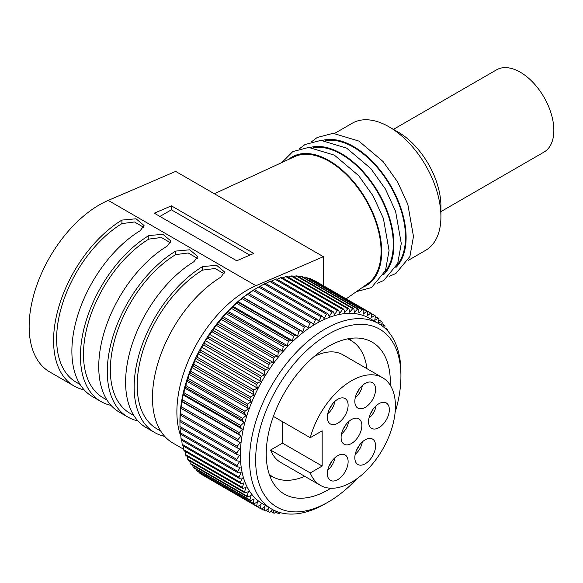 <?xml version="1.0" encoding="UTF-8"?>
<svg xmlns="http://www.w3.org/2000/svg" width="583" height="583" viewBox="0 0 583 583"><rect width="100%" height="100%" fill="white"/><g stroke="black" fill="none" stroke-linecap="round" stroke-linejoin="round"><path stroke-width="0.87" d="M272.706 509.629L269.936 512.275A112.235 64.8 -60 0 1 268.916 512.012L268.916 507.99L265.549 510.912A112.235 64.8 -60 0 1 264.573 510.533L264.828 506.379L261.403 509.068A112.235 64.8 -60 0 1 260.492 508.573L260.98 504.317L257.518 506.744A112.235 64.8 -60 0 1 256.673 506.146L257.402 501.795L253.926 503.952A112.235 64.8 -60 0 1 253.146 503.246L254.115 498.829L250.632 500.702A112.235 64.8 -60 0 1 249.925 499.901L251.12 495.433L247.658 497.022A112.235 64.8 -60 0 1 247.032 496.126L248.453 491.637L245.02 492.926A112.235 64.8 -60 0 1 244.466 491.928L246.106 487.439L242.732 488.423A112.235 64.8 -60 0 1 242.251 487.344L244.102 482.87L240.794 483.547A112.235 64.8 -60 0 1 240.4 482.389L242.455 477.958L239.227 478.322A112.235 64.8 -60 0 1 238.913 477.083L241.158 472.711L238.032 472.769A112.235 64.8 -60 0 1 237.806 471.45L240.232 467.172L237.215 466.91A112.235 64.8 -60 0 1 237.084 465.533L239.671 461.357L236.785 460.781L180.009 428.002A112.235 64.8 -60 0 1 179.965 426.567L179.936 420.911L179.965 421.633L236.742 454.412A112.235 64.8 -60 0 1 236.785 452.925L239.671 449.019L237.084 447.831A112.235 64.8 -60 0 1 237.215 446.301L180.439 413.522L180.679 408.173L181.036 408.289A112.235 64.8 -60 0 1 181.255 406.723L181.612 401.556L182.144 401.381A112.235 64.8 -60 0 1 182.45 399.785L182.902 394.822L183.63 394.363A112.235 64.8 -60 0 1 184.017 392.745L184.556 388.001L185.481 387.265A112.235 64.8 -60 0 1 185.955 385.64L186.56 381.122L187.69 380.123A112.235 64.8 -60 0 1 188.251 378.491L188.899 374.22L190.255 372.974A112.235 64.8 -60 0 1 190.889 371.342L191.574 367.334L193.155 365.854A112.235 64.8 -60 0 1 193.862 364.229L194.562 360.491L196.369 358.785A112.235 64.8 -60 0 1 197.149 357.182L197.856 353.721L199.896 351.819A112.235 64.8 -60 0 1 200.749 350.245L201.434 347.074L203.715 344.983A112.235 64.8 -60 0 1 204.626 343.438L205.274 340.567L207.803 338.3A112.235 64.8 -60 0 1 208.772 336.799L209.37 334.234L212.139 331.822A112.235 64.8 -60 0 1 213.167 330.372L213.699 328.105L216.708 325.562A112.235 64.8 -60 0 1 217.78 324.17L218.231 322.217L221.482 319.564A112.235 64.8 -60 0 1 222.597 318.231L222.946 316.598L226.444 313.851A112.235 64.8 -60 0 1 227.596 312.59L227.829 311.264L231.56 308.451A112.235 64.8 -60 0 1 232.748 307.263L232.857 306.257L236.815 303.393A112.235 64.8 -60 0 1 238.032 302.286L237.995 301.586L242.178 298.7A112.235 64.8 -60 0 1 243.417 297.68L243.22 297.286L247.629 294.393A112.235 64.8 -60 0 1 248.883 293.468L253.131 290.494A112.235 64.8 -60 0 1 254.392 289.664L258.663 287.025A112.235 64.8 -60 0 1 259.297 286.661L256.243 288.425A107.921 62.308 120 0 0 179.936 420.591L179.936 420.911M260.492 508.573L203.656 475.641M257.518 506.744L200.749 473.964A112.235 64.8 -60 0 1 199.896 473.367L199.634 472.602M253.926 503.952L197.149 471.173A112.235 64.8 -60 0 1 196.369 470.466L195.968 469.147M250.632 500.702L193.862 467.923A112.235 64.8 -60 0 1 193.155 467.121L192.667 465.27M247.658 497.022L190.889 464.243A112.235 64.8 -60 0 1 190.255 463.347L189.73 461M245.02 492.926L188.251 460.147A112.235 64.8 -60 0 1 187.69 459.149L187.165 456.343M242.732 488.423L185.955 455.651A112.235 64.8 -60 0 1 185.481 454.565L184.979 451.329M240.794 483.547L184.017 450.776A112.235 64.8 -60 0 1 183.63 449.61L183.186 445.966M239.227 478.322L182.45 445.543A112.235 64.8 -60 0 1 182.144 444.304L181.779 440.289M238.032 472.769L181.255 439.99A112.235 64.8 -60 0 1 181.036 438.678L180.766 434.32M237.215 466.91L180.439 434.131A112.235 64.8 -60 0 1 180.307 432.754L180.154 428.09M180.439 413.522A112.235 64.8 -60 0 0 180.307 415.052L180.009 420.146A112.235 64.8 120 0 0 179.965 421.633M180.307 415.052L237.084 447.831M237.215 446.301L240.232 442.555L237.806 441.069A112.235 64.8 -60 0 1 238.032 439.502L241.158 435.938L238.913 434.16A112.235 64.8 -60 0 1 239.227 432.564L242.455 429.205L240.4 427.142A112.235 64.8 -60 0 1 240.794 425.524L244.102 422.384L242.251 420.044A112.235 64.8 -60 0 1 242.732 418.412L246.106 415.504L244.466 412.902A112.235 64.8 -60 0 1 245.02 411.27L248.453 408.603L247.032 405.753A112.235 64.8 -60 0 1 247.658 404.121L251.12 401.709L249.925 398.626A112.235 64.8 -60 0 1 250.632 397.008L254.115 394.866L253.146 391.565A112.235 64.8 -60 0 1 253.926 389.961L257.402 388.103L256.673 384.598A112.235 64.8 -60 0 1 257.518 383.024L260.98 381.45L260.492 377.755A112.235 64.8 -60 0 1 261.403 376.217L264.828 374.942L264.573 371.079A112.235 64.8 -60 0 1 265.549 369.578L268.923 368.609L209.37 334.234M259.989 286.333L264.201 284.001L320.978 316.78L318.741 321.153L316.707 319.076A112.235 64.8 120 0 0 316.073 319.44A112.235 64.8 120 0 0 315.439 319.805L313.399 324.243L311.169 322.443A112.235 64.8 -60 0 0 309.901 323.274L308.064 327.748L305.652 326.247A112.235 64.8 -60 0 0 304.399 327.172L302.774 331.661L300.194 330.459A112.235 64.8 -60 0 0 298.955 331.479L297.541 335.968L294.809 335.065A112.235 64.8 -60 0 0 293.592 336.172L292.404 340.632L289.525 340.042A112.235 64.8 -60 0 0 288.337 341.23L287.383 345.646L284.373 345.369A112.235 64.8 -60 0 0 283.214 346.63L282.5 350.973L279.374 351.01A112.235 64.8 -60 0 0 278.259 352.343L277.778 356.599L274.557 356.949A112.235 64.8 -60 0 0 273.478 358.341L273.245 362.488L269.936 363.143A112.235 64.8 -60 0 0 268.916 364.594L268.923 368.609M320.978 316.78A112.235 64.8 -60 0 1 322.239 316.154L324.075 318.507L326.487 314.215A112.235 64.8 -60 0 1 327.741 313.698L329.373 316.307L331.953 312.124A112.235 64.8 -60 0 1 333.192 311.708L334.598 314.572L337.338 310.513A112.235 64.8 -60 0 1 338.555 310.214L339.736 313.304L342.622 309.391A112.235 64.8 -60 0 1 343.81 309.201L344.764 312.517L347.774 308.764A112.235 64.8 -60 0 1 348.925 308.691L349.647 312.211L352.766 308.633A112.235 64.8 -60 0 1 353.888 308.677L354.362 312.386L357.59 309.005A112.235 64.8 -60 0 1 358.662 309.165L358.895 313.035L362.203 309.879A112.235 64.8 -60 0 1 363.224 310.141L363.224 314.164L366.598 311.242A112.235 64.8 -60 0 1 367.567 311.621L367.319 315.775L370.744 313.086A112.235 64.8 -60 0 1 371.655 313.574L371.16 317.837L374.621 315.41A112.235 64.8 -60 0 1 375.474 316.008L374.738 320.358L378.214 318.201A112.235 64.8 -60 0 1 378.994 318.908L378.046 323.244M378.112 323.281L381.508 321.452A112.235 64.8 -60 0 1 382.215 322.253L381.391 325.329M382.419 326.079L384.481 325.132A112.235 64.8 -60 0 1 385.115 326.028L384.547 327.814M386.361 329.519L387.119 329.227A112.235 64.8 -60 0 1 387.673 330.226L387.498 330.707M283.753 513.434A112.235 64.8 -60 0 1 283.214 513.463L283.185 513.324M280.161 512.61L279.374 513.514A112.235 64.8 -60 0 1 278.259 513.477L278.062 511.961M276.306 511.313L274.557 513.142A112.235 64.8 -60 0 1 273.478 512.989L273.296 509.943M236.785 460.781A112.235 64.8 -60 0 1 236.742 459.346L239.489 455.294L236.742 454.412M400.929 376.181L400.929 372.661A107.053 61.805 120 0 0 378.753 323.652L369.6 318.362A107.053 61.805 120 0 0 316.073 323.667A107.053 61.805 120 0 0 246.135 418.004A107.053 61.805 120 0 0 262.547 503.785L271.7 509.076A107.053 61.805 120 0 0 325.227 503.77L328.28 502.007A102.739 59.313 -60 0 1 255.638 460.067A102.739 59.313 -60 0 1 328.28 334.241A102.739 59.313 -60 0 1 400.929 376.181A102.739 59.313 -60 0 1 395.114 412.414M180.009 420.146L236.785 452.925M236.742 459.346L179.965 426.567M240.232 442.555L180.679 408.173M237.806 441.069L181.036 408.289M238.032 439.502L181.255 406.723M241.158 435.938L181.612 401.556M238.913 434.16L182.144 401.381M239.227 432.564L182.45 399.785M242.455 429.205L182.902 394.822M240.4 427.142L183.63 394.363M240.794 425.524L184.017 392.745M244.102 422.384L184.556 388.001M242.251 420.044L185.481 387.265M242.732 418.412L185.955 385.64M246.106 415.504L186.56 381.122M244.466 412.902L187.69 380.123M245.02 411.27L188.251 378.491M248.453 408.603L188.899 374.22M247.032 405.753L190.255 372.974M247.658 404.121L190.889 371.342M251.12 401.709L191.574 367.334M249.925 398.626L193.155 365.854M250.632 397.008L193.862 364.229M254.115 394.866L194.562 360.491M253.146 391.565L196.369 358.785M253.926 389.961L197.149 357.182M257.402 388.103L197.856 353.721M256.673 384.598L199.896 351.819M257.518 383.024L200.749 350.245M260.98 381.45L201.434 347.074M260.492 377.755L203.715 344.983M261.403 376.217L204.626 343.438M264.828 374.942L205.274 340.567M264.573 371.079L207.803 338.3M265.549 369.578L208.772 336.799M268.916 364.594L212.139 331.822M269.936 363.143L213.167 330.372M273.245 362.488L213.699 328.105M273.478 358.341L216.708 325.562M274.557 356.949L217.78 324.17M277.778 356.599L218.231 322.217M278.259 352.343L221.482 319.564M279.374 351.01L222.597 318.231M282.5 350.973L222.946 316.598M283.214 346.63L226.444 313.851M284.373 345.369L227.596 312.59M287.383 345.646L227.829 311.264M288.337 341.23L231.56 308.451M289.525 340.042L232.748 307.263M292.404 340.632L232.857 306.257M293.592 336.172L236.815 303.393M294.809 335.065L238.032 302.286M297.541 335.968L237.995 301.586M298.955 331.479L242.178 298.7M300.194 330.459L243.417 297.68M302.774 331.661L243.22 297.286M304.399 327.172L247.629 294.393M305.652 326.247L248.883 293.468M309.901 323.274L253.131 290.494M311.169 322.443L254.392 289.664M315.439 319.805L258.663 287.025M316.707 319.076L259.931 286.297A112.235 64.8 120 0 0 259.297 286.661L256.243 288.425M265.702 283.513L269.718 281.436A112.235 64.8 -60 0 1 270.971 280.919L327.741 313.698M271.394 281.159L275.176 279.344A112.235 64.8 -60 0 1 276.415 278.936L333.192 311.708M277.042 279.293L280.561 277.734A112.235 64.8 -60 0 1 281.778 277.435L338.555 310.214M282.624 277.923L285.845 276.612A112.235 64.8 -60 0 1 287.033 276.422L343.81 309.201M288.119 277.049L290.997 275.985A112.235 64.8 -60 0 1 292.156 275.912L348.925 308.691M293.497 276.685L295.996 275.861L352.766 308.633M353.888 308.677L297.111 275.897A112.235 64.8 120 0 0 295.996 275.861M298.736 276.838L300.813 276.233A112.235 64.8 -60 0 1 301.892 276.386L358.662 309.165M303.83 277.501L305.434 277.1A112.235 64.8 -60 0 1 306.454 277.37L363.224 310.141M308.75 278.689L309.821 278.463A112.235 64.8 -60 0 1 310.79 278.842L367.567 311.621M313.479 280.394L313.967 280.306A112.235 64.8 -60 0 1 314.878 280.802L371.655 313.574M264.201 284.001A112.235 64.8 -60 0 1 265.462 283.374L322.239 316.154M326.487 314.215L269.718 281.436M331.953 312.124L275.176 279.344M337.338 310.513L280.561 277.734M342.622 309.391L285.845 276.612M347.774 308.764L290.997 275.985M300.813 276.233L357.59 309.005M305.434 277.1L362.203 309.879M309.821 278.463L366.598 311.242M313.967 280.306L370.744 313.086M371.641 313.69L374.621 315.41M375.379 316.562L378.214 318.201M378.782 319.878L381.508 321.452M381.85 323.609L384.481 325.132M384.569 327.755L387.119 329.227M278.259 513.477L275.664 511.983M273.478 512.989L270.804 511.444M268.916 512.012L266.132 510.402M264.573 510.533L261.665 508.857M256.673 506.146L199.896 473.367M253.146 503.246L196.369 470.466M249.925 499.901L193.155 467.121M247.032 496.126L190.255 463.347M244.466 491.928L187.69 459.149M242.251 487.344L185.481 454.565M240.4 482.389L183.63 449.61M238.913 477.083L182.144 444.304M237.806 471.45L181.036 438.678M237.084 465.533L180.307 432.754M180.898 436.478A99.285 57.323 -60 0 1 176.882 411.78A99.285 57.323 -60 0 1 255.966 285.714L323.397 256.702L323.397 285.714M323.397 256.702L175.665 171.409L108.227 200.414A99.285 57.323 120 0 0 29.15 326.487A99.285 57.323 120 0 0 49.715 371.939L74.128 386.033A99.285 57.323 -60 0 1 53.57 340.589A99.285 57.323 -60 0 1 121.942 220.075L136.05 218.785L144.052 225.512L140.255 230.649A99.285 57.323 120 0 0 71.884 351.163A99.285 57.323 120 0 0 92.449 396.608L100.99 401.541A99.285 57.323 -60 0 1 80.432 356.096A99.285 57.323 -60 0 1 148.803 235.583L162.912 234.293L170.906 241.019L167.117 246.157A99.285 57.323 120 0 0 98.746 366.671A99.285 57.323 120 0 0 119.304 412.115L127.852 417.049A99.285 57.323 -60 0 1 107.294 371.604A99.285 57.323 -60 0 1 175.665 251.091L189.766 249.801L197.768 256.527L193.979 261.665A99.285 57.323 120 0 0 125.607 382.178A99.285 57.323 120 0 0 146.165 427.623L154.714 432.557A99.285 57.323 -60 0 1 134.148 387.112A99.285 57.323 -60 0 1 202.527 266.599L216.628 265.309L224.63 272.035L220.84 277.173A99.285 57.323 120 0 0 152.462 397.686A99.285 57.323 120 0 0 173.027 443.131L183.579 449.223M154.298 213.196L171.387 205.843L253.802 253.423L236.713 260.776L154.298 213.196M346.171 298.868L367.764 283.637A73.385 42.37 -120 0 0 376.596 224.273A73.385 42.37 -120 0 0 329.198 161.36A73.385 42.37 -120 0 0 294.481 156.703L214.34 193.738M384.897 272.021A73.385 42.37 -120 0 0 387.017 212.001A73.385 42.37 -120 0 0 341.405 154.313A73.385 42.37 -120 0 0 313.107 147.674M397.11 264.974A73.385 42.37 -120 0 0 399.231 204.954A73.385 42.37 -120 0 0 353.619 147.266A73.385 42.37 -120 0 0 325.314 140.62M408.1 260.463L425.714 250.289A73.385 42.37 -120 0 0 440.916 216.701A73.385 42.37 -120 0 0 389.021 126.824L398.182 132.108L389.021 126.824A73.385 42.37 60 0 0 352.329 123.188L334.715 133.354M440.916 216.701L440.916 206.127A60.435 34.893 -120 0 0 398.182 132.108M440.916 211.614L544.019 152.083A47.485 27.416 -120 0 0 553.85 130.352A47.485 27.416 -120 0 0 533.124 82.56A47.485 27.416 -120 0 0 496.534 69.843L393.255 129.47M164.719 436.368A99.285 57.323 -60 0 1 154.714 432.557M137.865 420.86A99.285 57.323 -60 0 1 127.852 417.049M111.003 405.353A99.285 57.323 -60 0 1 100.99 401.541M84.141 389.845A99.285 57.323 -60 0 1 74.128 386.033M143.629 227.29L134.505 221.97L121.942 223.602A94.963 54.831 120 0 0 56.624 338.825A94.963 54.831 120 0 0 76.293 382.295L80.126 384.51M170.491 242.798L161.367 237.478L148.803 239.11A94.963 54.831 120 0 0 83.478 354.333A94.963 54.831 120 0 0 103.147 397.803L106.988 400.018M197.353 258.305L188.214 252.978L175.665 254.618A94.963 54.831 120 0 0 110.34 369.841A94.963 54.831 120 0 0 130.009 413.311L133.85 415.526M224.207 273.813L215.091 268.493L202.527 270.126A94.963 54.831 120 0 0 137.202 385.348A94.963 54.831 120 0 0 156.871 428.818L160.704 431.034M159.924 216.446L171.387 209.822L171.387 205.843M171.387 209.822L249.852 255.128M378.753 323.652A107.053 61.805 120 0 0 325.227 328.95A107.053 61.805 120 0 0 255.296 423.287A107.053 61.805 120 0 0 271.7 509.076M356.752 478.862A102.739 59.313 -60 0 1 328.28 502.007L325.227 503.77M390.282 385.268A87.756 50.663 120 0 0 372.158 342.126A87.756 50.663 120 0 0 328.28 346.477A87.756 50.663 120 0 0 270.957 423.805A87.756 50.663 120 0 0 284.402 494.122A87.756 50.663 120 0 0 328.28 489.778A87.756 50.663 120 0 0 330.831 488.248M271.918 476.304A87.756 50.663 -60 0 1 270.097 476.61M349.836 338.49A87.756 50.663 -60 0 1 350.485 340.224M270.65 475.568A95.831 55.327 -60 0 1 269.812 475.874M349.057 338.614A95.831 55.327 -60 0 1 349.217 339.495M347.585 338.883A78.567 45.357 -60 0 1 351.083 340.574A78.567 45.357 -60 0 1 366.904 368.645M304.741 476.311A78.567 45.357 -60 0 1 272.516 476.646A78.567 45.357 -60 0 1 269.31 474.467M313.989 356.658A62.162 35.891 -60 0 1 342.877 354.777L382.557 377.689A62.162 35.891 120 0 0 310.258 437.695L322.173 430.815L322.173 466.057L310.258 472.937A62.162 35.891 120 0 0 320.402 485.355A62.162 35.891 120 0 0 382.557 449.464A62.162 35.891 120 0 0 382.557 377.689M320.402 485.355L280.722 462.443A62.162 35.891 -60 0 1 270.578 450.032L310.258 472.937M282.493 421.662L282.493 443.153L270.578 450.032M273.391 416.408L310.258 437.695M365.213 463.769A14.677 8.475 120 0 0 374.803 450.834A14.677 8.475 120 0 0 372.552 439.072A14.677 8.475 120 0 0 365.213 439.801A14.677 8.475 120 0 0 355.623 452.736A14.677 8.475 120 0 0 357.875 464.498A14.677 8.475 120 0 0 365.213 463.769M337.746 423.236A14.677 8.475 120 0 0 347.33 410.301A14.677 8.475 120 0 0 345.085 398.539A14.677 8.475 120 0 0 337.746 399.268A14.677 8.475 120 0 0 328.156 412.203A14.677 8.475 120 0 0 330.408 423.965A14.677 8.475 120 0 0 337.746 423.236M337.746 479.627A14.677 8.475 120 0 0 347.33 466.699A14.677 8.475 120 0 0 345.085 454.937A14.677 8.475 120 0 0 337.746 455.666A14.677 8.475 120 0 0 328.156 468.594A14.677 8.475 120 0 0 330.408 480.356A14.677 8.475 120 0 0 337.746 479.627M365.213 407.379A14.677 8.475 120 0 0 374.803 394.443A14.677 8.475 120 0 0 372.552 382.681A14.677 8.475 120 0 0 365.213 383.41A14.677 8.475 120 0 0 355.623 396.345A14.677 8.475 120 0 0 357.875 408.1A14.677 8.475 120 0 0 365.213 407.379M351.476 443.503A14.677 8.475 120 0 0 361.066 430.567A14.677 8.475 120 0 0 358.815 418.805A14.677 8.475 120 0 0 351.476 419.534A14.677 8.475 120 0 0 341.893 432.469A14.677 8.475 120 0 0 344.138 444.231A14.677 8.475 120 0 0 351.476 443.503M378.95 427.645A14.677 8.475 120 0 0 388.54 414.71A14.677 8.475 120 0 0 386.289 402.948A14.677 8.475 120 0 0 378.95 403.676A14.677 8.475 120 0 0 369.36 416.605A14.677 8.475 120 0 0 371.611 428.367A14.677 8.475 120 0 0 378.95 427.645M282.493 443.153L322.173 466.057M362.313 441.95A12.52 7.229 -60 0 1 355.251 454.193M356.752 449.733A9.066 5.232 120 0 0 359.208 445.485M334.846 401.417A12.52 7.229 -60 0 1 327.777 413.66M329.286 409.2A9.066 5.232 120 0 0 331.734 404.952M334.846 457.815A12.52 7.229 -60 0 1 327.777 470.051M329.286 465.591A9.066 5.232 120 0 0 331.734 461.342M362.313 385.56A12.52 7.229 -60 0 1 355.251 397.795M356.752 393.336A9.066 5.232 120 0 0 359.208 389.094M348.583 421.684A12.52 7.229 -60 0 1 341.514 433.927M343.015 429.467A9.066 5.232 120 0 0 345.471 425.218M376.05 405.826A12.52 7.229 -60 0 1 368.988 418.062M370.489 413.602A9.066 5.232 120 0 0 372.938 409.361M255.966 285.714L108.227 200.414M288.549 159.443A74.245 42.865 60 0 1 329.198 160.66A74.245 42.865 60 0 1 378.644 229.462A74.245 42.865 60 0 1 362.422 287.404M310.243 147.455A74.245 42.865 60 0 1 341.405 153.606A74.245 42.865 60 0 1 388.271 213.961A74.245 42.865 60 0 1 383.658 274.615M322.45 140.401A74.245 42.865 60 0 1 353.619 146.559A74.245 42.865 60 0 1 400.477 206.914A74.245 42.865 60 0 1 395.864 267.561M121.942 223.602L121.942 220.075M148.803 239.11L148.803 235.583M175.665 254.618L175.665 251.091M202.527 270.126L202.527 266.599M281.924 162.504L292.79 151.587L308.699 147.426L334.409 155.158L358.632 175.614L373.142 195.983L383.395 218.421L389.065 250.552L385.487 270.599L371.488 287.579L356.461 291.609M299.502 148.701L304.996 144.533L320.905 140.372L346.615 148.111L370.839 168.567L385.356 188.936L395.602 211.367L401.272 243.497L397.701 263.552L383.694 280.532L377.208 283.287M311.708 141.654L317.21 137.486L333.119 133.325L358.829 141.057L383.053 161.513L397.562 181.889L407.816 204.32L413.478 236.45L409.907 256.505L395.908 273.485L389.415 276.24M351.083 340.574L348.015 338.803M272.516 476.646L269.455 474.875"/></g></svg>
